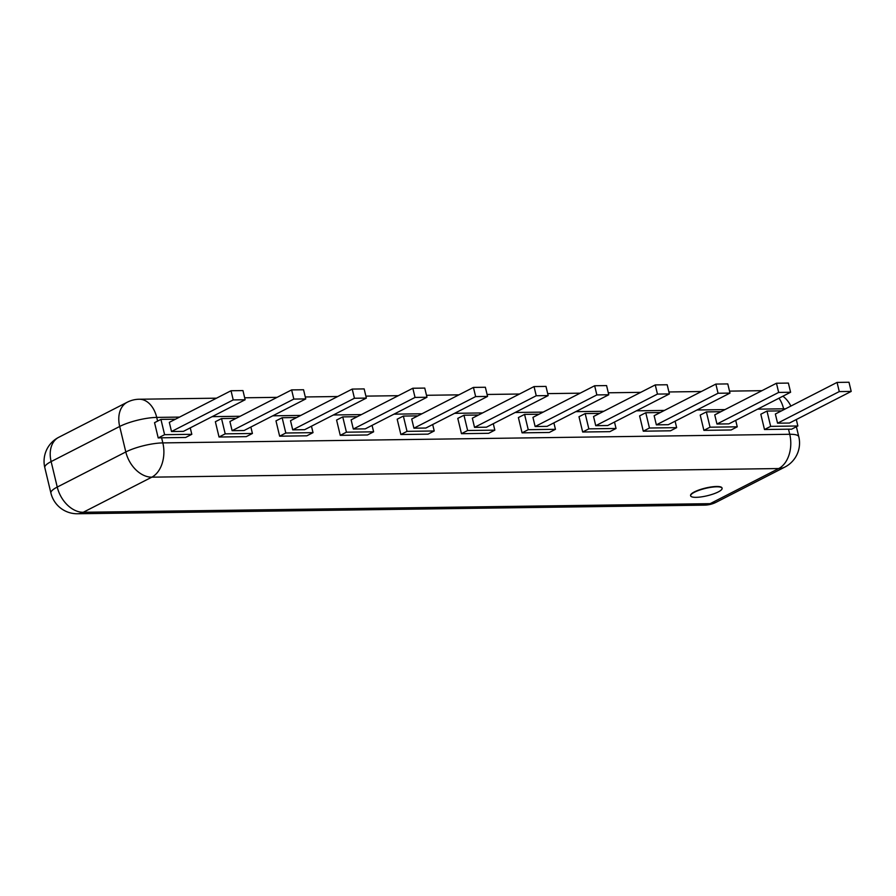 <?xml version="1.0" encoding="UTF-8"?>
<svg xmlns="http://www.w3.org/2000/svg" width="896" height="896" viewBox="0 0 896 896"><rect width="100%" height="100%" fill="white"/><g stroke="black" fill="none" stroke-linecap="round" stroke-linejoin="round"><path stroke-width="1.34" d="M694.445 492.229A16.173 3.786 166.5 0 0 690.648 495.835A16.173 3.786 166.5 0 0 707.258 495.746A16.173 3.786 166.5 0 0 722.098 488.286A16.173 3.786 166.5 0 0 711.446 487.245A16.173 3.786 166.5 0 0 694.445 492.229M722.053 488.141A16.173 3.786 166.5 0 0 722.03 487.984A16.173 3.786 166.5 0 0 711.368 486.931A16.173 3.786 166.5 0 0 694.366 491.926A16.173 3.786 166.5 0 0 690.57 495.533A16.173 3.786 166.5 0 0 690.626 495.678M161.616 437.797L185.64 437.472L191.811 434.314L164.606 434.683L158.211 437.954A26.958 6.306 -13.5 0 1 161.616 437.797L162.837 442.904A26.958 6.306 166.5 0 0 125.81 451.954L119.694 426.462L51.128 461.586L57.243 487.066L125.81 451.954A26.958 18.861 -117.1 0 0 151.816 477.165A26.958 18.2 -90.8 0 0 162.837 442.904L789.734 434.28L788.502 429.184A26.958 6.306 -13.5 0 1 791.47 429.262L797.854 425.981L770.661 426.362L764.49 429.52L788.502 429.184M770.661 426.362L766.987 411.062L760.816 414.232L764.49 429.52M528.237 429.688L524.563 414.4L518.392 417.558L522.066 432.846L549.27 432.477L555.442 429.318L528.237 429.688L522.066 432.846M588.84 428.859L585.166 413.56L578.995 416.73L582.669 432.018L609.874 431.648L616.045 428.478L588.84 428.859L582.669 432.018M643.272 431.189L670.477 430.808L676.648 427.65L649.443 428.019L643.272 431.189L639.61 415.89L645.781 412.731L660.307 412.53M467.634 430.517L463.96 415.229L457.789 418.387L461.462 433.686L488.656 433.306L494.827 430.147L467.634 430.517L461.462 433.686M703.886 430.349L731.08 429.979L737.251 426.821L710.046 427.19L703.886 430.349L700.213 415.061L706.384 411.902L720.91 411.701M340.256 435.344L367.45 434.974L373.621 431.816L346.427 432.186L340.256 435.344L336.582 420.056L342.754 416.898L357.28 416.696M397.186 419.227L400.859 434.515L428.053 434.146L434.224 430.976L407.03 431.357L403.357 416.058L397.186 419.227M215.365 421.725L219.038 437.013L246.243 436.643L252.414 433.474L225.21 433.854L221.536 418.566L215.365 421.725M285.813 433.014L282.15 417.726L275.979 420.885L279.642 436.184L306.846 435.803L313.018 432.645L285.813 433.014L279.642 436.184M766.987 411.062L781.514 410.872M158.211 437.954L154.549 422.666L160.933 419.395L175.459 419.194M190.254 427.862L191.811 434.314M524.563 414.4L539.09 414.198M553.885 422.867L555.442 429.318M585.166 413.56L599.693 413.37M614.499 422.038L616.045 428.478M649.443 428.019L645.781 412.731M675.102 421.198L676.648 427.65M493.282 423.696L494.827 430.147M463.96 415.229L478.486 415.027M710.046 427.19L706.384 411.902M735.706 420.37L737.251 426.821M346.427 432.186L342.754 416.898M372.075 425.365L373.621 431.816M407.03 431.357L400.859 434.515M403.357 416.058L417.883 415.867M432.678 424.536L434.224 430.976M225.21 433.854L219.038 437.013M221.536 418.566L236.062 418.365M250.869 427.034L252.414 433.474M282.15 417.726L296.677 417.525M311.472 426.194L313.018 432.645M796.309 419.541L797.854 425.981M777.56 423.192L789.488 423.035L851.2 391.429L839.272 391.586L777.56 423.192L775.354 414.019L837.066 382.413L848.994 382.245L851.2 391.429M164.606 434.683L160.933 419.395M171.506 431.525L183.434 431.357L245.146 399.75L233.218 399.918L171.506 431.525L169.31 422.352L231.022 390.746L242.95 390.578L245.146 399.75M535.136 426.53L547.064 426.362L608.776 394.755L596.848 394.923L535.136 426.53L532.941 417.346L594.653 385.75L606.581 385.582L608.776 394.755M595.739 425.69L607.678 425.533L669.39 393.926L657.451 394.083L595.739 425.69L593.544 416.517L655.256 384.91L667.184 384.754L669.39 393.926M656.354 424.861L668.282 424.693L729.994 393.086L718.054 393.254L656.354 424.861L654.147 415.688L715.859 384.082L727.787 383.914L729.994 393.086M474.533 427.358L486.461 427.19L548.173 395.584L536.245 395.752L474.533 427.358L472.326 418.186L534.038 386.579L545.978 386.411L548.173 395.584M716.957 424.032L728.885 423.864L790.597 392.258L778.669 392.426L716.957 424.032L714.75 414.848L776.462 383.242L788.39 383.085L790.597 392.258M353.326 429.027L365.254 428.859L426.966 397.253L415.038 397.421L353.326 429.027L351.12 419.854L412.832 388.248L424.76 388.08L426.966 397.253M413.93 428.187L425.858 428.03L487.57 396.424L475.642 396.581L413.93 428.187L411.723 419.014L473.435 387.408L485.363 387.251L487.57 396.424M232.109 430.685L244.048 430.528L305.76 398.922L293.821 399.078L232.109 430.685L229.914 421.512L291.626 389.906L303.554 389.749L305.76 398.922M292.723 429.856L304.651 429.688L366.363 398.082L354.435 398.25L292.723 429.856L290.517 420.683L352.229 389.077L364.157 388.909L366.363 398.082M839.272 391.586L837.066 382.413M233.218 399.918L231.022 390.746M596.848 394.923L594.653 385.75M657.451 394.083L655.256 384.91M718.054 393.254L715.859 384.082M536.245 395.752L534.038 386.579M778.669 392.426L776.462 383.242M415.038 397.421L412.832 388.248M475.642 396.581L473.435 387.408M293.821 399.078L291.626 389.906M354.435 398.25L352.229 389.077M716.307 502.174A26.958 18.861 -117.1 0 1 710.136 503.664A26.958 18.2 -90.8 0 1 704.39 505.131A26.958 26.958 0 0 0 716.307 502.174L784.874 467.062A26.958 18.861 -117.1 0 1 778.702 468.552L151.816 477.165L83.25 512.277A26.958 18.861 -117.1 0 1 57.243 487.066A26.958 6.306 166.5 0 0 50.915 493.091A26.958 26.958 0 0 0 77.504 513.755A26.958 18.2 89.2 0 0 83.25 512.277L710.136 503.664L778.702 468.552A26.958 18.2 -90.8 0 0 789.734 434.28A26.958 6.306 166.5 0 1 798.795 436.766L796.387 426.731M157.606 421.098L156.722 417.413L179.547 417.099M783.821 409.685L783.608 408.8L757.602 409.158M724.998 409.606L696.987 409.987M664.395 410.435L636.384 410.827M603.781 411.275L575.781 411.656M543.178 412.104L515.178 412.485M482.574 412.933L454.574 413.325M421.971 413.773L393.971 414.154M361.368 414.602L333.357 414.982M300.765 415.43L272.754 415.822M240.15 416.27L212.15 416.651M785.512 408.822A26.958 6.306 166.5 0 0 783.608 408.8A26.958 18.2 89.2 0 0 778.982 398.205M216.496 398.182L139.205 399.235A26.958 18.2 89.2 0 1 156.722 417.413A26.958 6.306 -13.5 0 0 119.694 426.462A26.958 18.861 62.9 0 1 127.288 402.203L58.722 437.315A26.958 26.958 0 0 0 44.8 467.6A26.958 6.306 -13.5 0 1 51.128 461.586A26.958 18.861 -117.1 0 1 58.722 437.315M704.39 505.131L77.504 513.755M784.874 467.062A26.958 26.958 0 0 0 798.795 436.766M761.947 390.678L729.523 391.126M701.344 391.518L668.909 391.966M640.73 392.347L608.306 392.795M580.126 393.176L547.702 393.624M519.523 394.016L487.099 394.464M458.92 394.845L426.496 395.293M398.317 395.685L365.893 396.122M337.714 396.514L305.278 396.962M277.099 397.342L244.675 397.79M44.8 467.6L50.915 493.091M790.854 406.09A26.958 26.958 0 0 0 782.891 396.2M139.205 399.235A26.958 26.958 0 0 0 127.288 402.203"/></g></svg>
